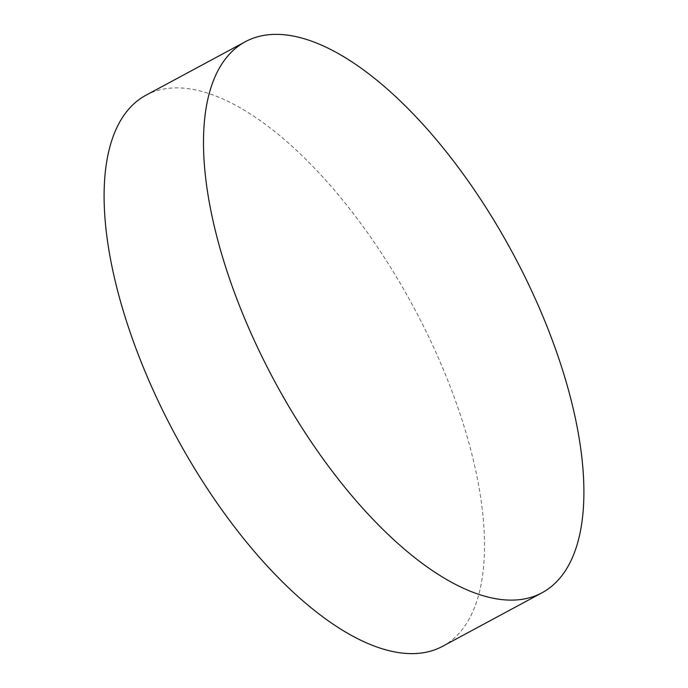 <?xml version="1.0" encoding="UTF-8"?>
<svg xmlns="http://www.w3.org/2000/svg" width="688" height="688" viewBox="0 0 688 688"><rect width="100%" height="100%" fill="white"/><g stroke="black" fill="none" stroke-linecap="round" stroke-linejoin="round"><path stroke-width="0.52" stroke-dasharray="3.44 2.58" d="M145.959 95.228A312.92 135.209 -118.3 0 1 460.9 416.489A312.92 135.209 -118.3 0 1 442.651 646.281"/><path stroke-width="1.03" d="M542.041 592.772L442.651 646.281A312.92 135.209 -118.3 0 1 127.71 325.02A312.92 135.209 -118.3 0 1 145.959 95.228L245.349 41.719A312.92 135.209 -118.3 0 1 560.29 362.98A312.92 135.209 -118.3 0 1 542.041 592.772A312.92 135.209 -118.3 0 1 227.1 271.511A312.92 135.209 -118.3 0 1 245.349 41.719"/></g></svg>
